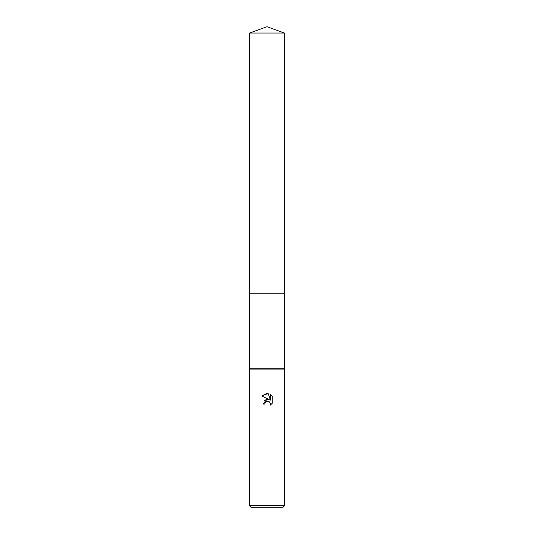 <?xml version="1.0" encoding="UTF-8"?>
<svg xmlns="http://www.w3.org/2000/svg" width="534" height="534" viewBox="0 0 534 534"><rect width="100%" height="100%" fill="white"/><g stroke="black" fill="none" stroke-linecap="round" stroke-linejoin="round"><path stroke-width="0.8" d="M249.605 33.035L284.395 33.035L267 26.7L249.605 33.035L249.605 368.72L284.395 368.72L284.689 505.531L249.311 505.531L251.08 507.3L282.92 507.3L284.689 505.531M249.605 368.72L249.311 369.902L284.689 369.902M267 401.261L265.091 402.756L264.791 404.038L262.928 404.038L267 399.385L269.256 399.659L261.747 395.961L267 393.364L268.141 393.491L270.431 400.093L270.431 394.439L272.26 396.281L272.26 403.257L270.144 405.286L270.444 404.018L269.617 402.022L268.702 401.408L267 401.261L268.208 401.254M264.791 404.038L264.977 403.003M268.141 393.491L261.747 395.961M272.26 396.281L270.431 394.439M269.256 399.659L266.887 399.405M266.326 399.519L264.183 400.827M270.404 403.557L270.144 405.286L272.26 403.257M249.605 293.239L284.395 293.239L284.395 368.72M284.395 33.035L284.395 293.239M249.311 369.902L249.311 505.531"/></g></svg>
